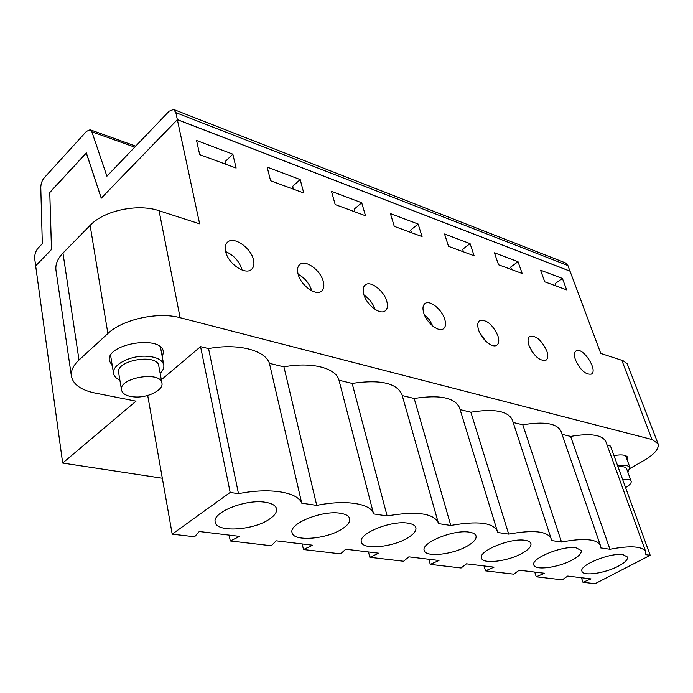 <?xml version="1.0" encoding="UTF-8"?>
<svg xmlns="http://www.w3.org/2000/svg" width="693" height="693" viewBox="0 0 693 693"><rect width="100%" height="100%" fill="white"/><g stroke="black" fill="none" stroke-linecap="round" stroke-linejoin="round"><path stroke-width="1.04" d="M613.963 455.604C621.786 454.253 626.411 454.92 627.832 457.605L627.364 460.473M438.357 522.834C433.593 513.21 416.519 510.914 387.127 515.93L373.588 513.903C371.309 503.612 345.902 499.376 316.727 505.396L301.724 503.153C297.86 492.091 269.542 487.37 238.496 493.685L230.171 492.446L172.202 534.147L194.603 536.772L199.281 531.505L239.648 536.382L230.293 540.956L271.258 545.755L276.204 540.809L312.638 545.218L303.491 549.532L340.584 553.88L345.72 549.22L378.776 553.213L369.837 557.302L403.586 561.261L408.861 556.851L438.99 560.498L430.258 564.379L461.096 567.991L466.467 563.825L494.031 567.16L485.516 570.85L513.79 574.168L519.222 570.2L544.551 573.267L536.235 576.793L562.266 579.842L567.732 576.074L591.068 578.898L582.952 582.267L595.105 583.688L650.199 555.301L645.859 554.651L645.789 551.888C642.576 546.197 630.63 545.322 609.953 549.28L600.571 547.877L600.389 545.4C596.864 538.972 583.904 537.846 561.521 542.03L551.307 540.505L551.048 538.426C547.167 531.115 533.047 529.686 508.688 534.121L497.513 532.449L497.245 530.925C492.957 522.565 477.477 520.746 450.805 525.459L438.53 523.622L401.992 394.612C396.768 383.021 380.154 379.288 352.148 383.411L338.998 380.223C336.2 368.026 311.555 361.573 283.931 366.866L269.438 363.349C265.159 350.208 237.872 343.061 208.558 348.588L200.572 346.647L161.33 379.781M497.245 530.925L459.528 407.727C454.781 397.609 439.665 394.525 414.189 398.466L402.261 395.573M551.048 538.426L512.344 419.897C508.012 411.01 494.178 408.446 470.85 412.205L460.1 409.598M600.389 545.4L560.975 431.211C557.016 423.362 544.291 421.231 522.808 424.809L513.184 422.479M645.789 551.888L605.899 441.744C602.269 434.771 590.505 432.995 570.625 436.408L562.049 434.329M650.199 555.301L610.498 446.084L607.172 445.278M71.414 376.212L55.986 270.357C55.206 264.501 57.536 258.74 62.968 253.066L90.125 225.39C104.002 210.49 137.829 203.352 159.069 210.733L199.636 223.839L177.356 119.681L101.247 198.207L86.322 153.04L49.766 192.567L51.49 249.541L35.664 265.869L62.682 463.063L136.019 401.152L94.569 392.931C80.882 390.02 73.163 384.45 71.414 376.212C70.703 370.842 73.241 365.436 79.011 360.022L107.883 333.524C122.661 319.274 158.143 311.547 180.111 317.706L652.052 439.527L658.055 443.711C659.277 448.631 654.599 454.218 644.005 460.464L630.058 468.425M62.682 463.063L162.327 478.231M112.301 365.774L109.442 360.949C105.171 343.771 161.824 334.424 163.401 351.888L162.361 357.337M230.171 492.446L200.572 346.647M172.202 534.147L147.704 395.46M177.356 119.681L570.027 271.197L600.77 353.439L623.102 360.715L627.208 363.773L658.055 443.711M225.658 251.594C233.948 255.232 239.423 261.374 242.065 270.001L242.074 270.062M298.146 274.272C304.885 277.997 309.442 283.515 311.815 290.826M364.033 295.123C369.308 298.692 373.016 303.465 375.164 309.459M424.272 314.466L429.339 319.759L432.9 326.16M479.686 332.657L485.594 340.991M531.678 351.022L533.038 353.014M342.359 528.776C327.001 539.232 293.234 541.995 292.074 532.614C288.635 523.665 322.418 509.979 340.35 513.262C345.816 514.119 348.934 515.913 349.705 518.633C350.303 521.803 347.851 525.181 342.359 528.776M467.801 545.772C453.291 554.608 425.424 557.709 424.229 550.45C420.712 542.853 453.854 529.261 469.274 532.146C473.154 532.752 475.407 534.008 476.022 535.923C476.637 538.859 473.899 542.143 467.801 545.772M572.34 559.935C558.671 567.558 534.987 570.755 533.861 565.003C530.414 558.541 562.846 545.261 576.195 547.816L581.202 550.537C581.782 553.222 578.828 556.358 572.34 559.935M618.329 566.164C605.067 573.302 583.047 576.489 581.973 571.327C578.586 565.358 610.646 552.278 623.094 554.686L627.442 557.025C627.997 559.58 624.965 562.629 618.329 566.164M522.349 553.161C508.255 561.356 482.649 564.518 481.488 558.073C477.988 551.074 510.784 537.612 525.121 540.332C528.43 540.843 530.362 541.909 530.916 543.529C531.514 546.344 528.664 549.549 522.349 553.161M408.073 537.681C393.122 547.262 362.578 550.242 361.382 542.004C357.883 533.757 391.346 520.088 407.969 523.163C412.552 523.882 415.194 525.381 415.878 527.65C416.493 530.717 413.894 534.052 408.073 537.681M269.733 518.936C253.993 530.422 216.303 532.839 215.228 522.089C211.928 512.387 246.015 498.787 265.393 502.278C271.977 503.326 275.693 505.492 276.533 508.766C277.096 512.014 274.826 515.401 269.733 518.936M232.839 154.167L236.122 168.061L199.688 154.634L196.561 140.488L232.839 154.167L225.32 161.426L225.987 164.328M300.199 179.565L303.751 192.983L270.591 180.76L267.16 167.108L300.199 179.565L292.654 186.365L293.39 189.163M361.72 202.763L365.488 215.74L335.178 204.574L331.514 191.381L361.72 202.763L354.201 209.156L354.972 211.867M418.148 224.047L422.072 236.59L394.265 226.351L390.419 213.591L418.148 224.047L410.663 230.067L411.469 232.683M470.071 243.624L474.125 255.778L448.527 246.344L444.534 233.991L470.071 243.624L462.647 249.315L463.478 251.854M518.017 261.703L522.167 273.484L498.527 264.769L494.421 252.806L518.017 261.703L510.663 267.1L511.521 269.56M562.43 278.456L566.657 289.882L544.741 281.808L540.557 270.201L562.43 278.456L555.162 283.576L556.029 285.966M575.459 359.892C573.925 355.327 574.133 352.33 576.082 350.918C582.553 346.257 598.535 370.556 591.311 374.116C585.646 374.887 580.362 370.14 575.459 359.892M528.967 345.46C527.512 340.895 527.797 337.863 529.833 336.356C536.035 335.343 541.692 340.22 546.794 350.996C548.319 355.63 548.024 358.714 545.937 360.247C539.717 361.218 534.069 356.289 528.967 345.46M478.551 329.816C477.182 325.268 477.555 322.193 479.66 320.599C486.495 319.334 492.576 324.402 497.903 335.819C499.332 340.445 498.969 343.572 496.786 345.201C492.48 348.536 481.332 339.18 478.551 329.816M423.683 312.786C422.418 308.281 422.877 305.18 425.043 303.491C429.807 299.619 441.987 309.476 444.759 319.326C446.101 323.926 445.642 327.087 443.39 328.811C438.678 332.631 426.386 322.704 423.683 312.786M363.747 294.187C362.604 289.761 363.141 286.642 365.358 284.849C370.59 280.37 384.121 290.869 386.798 301.342C388.019 305.873 387.474 309.061 385.169 310.888C379.998 315.298 366.337 304.729 363.747 294.187M298.016 273.787C297.002 269.464 297.618 266.355 299.861 264.457C305.604 259.243 320.798 270.469 323.328 281.644C324.419 286.079 323.796 289.267 321.457 291.207C315.774 296.335 300.441 285.04 298.016 273.787M225.589 251.316C224.74 247.15 225.416 244.075 227.633 242.082C233.957 235.941 251.195 247.99 253.525 259.979C254.461 264.276 253.759 267.446 251.429 269.482C245.201 275.502 227.798 263.392 225.589 251.316M609.953 549.28L570.625 436.408M536.235 576.793L534.745 572.08M582.952 582.267L581.444 577.728M561.521 542.03L522.808 424.809M485.516 570.85L484.06 565.947M508.688 534.121L470.85 412.205M430.258 564.379L428.854 559.268M450.805 525.459L414.189 398.466M369.837 557.302L368.494 551.975M387.127 515.93L352.148 383.411M373.588 513.903L338.998 380.223M303.491 549.532L302.217 543.953M316.727 505.396L283.931 366.866M301.724 503.153L269.438 363.349M230.293 540.956L229.123 535.109M238.496 493.685L208.558 348.588M35.655 265.791L51.507 249.437L49.775 192.403L86.33 152.876L101.273 198.094L177.339 119.594L175.849 112.638L173.605 109.459L169.109 111.227L106.913 176.213L91.866 131.791L90.142 129.764L86.486 131.367L44.161 177.876C41.97 180.561 40.852 183.827 40.783 187.656L42.325 243.693L38.072 248.137C35.56 251.212 34.451 254.885 34.745 259.156L35.724 265.809M569.958 271.171L567.931 265.566L565.332 262.838L173.605 109.459M177.339 119.594L570.01 271.136M160.144 373.31C163.02 370.538 164.241 367.766 163.791 364.994C162.335 359.762 156.462 356.834 146.162 356.211C129.877 355.379 111.53 365.228 113.565 373.51C114.085 376.29 116.199 378.508 119.889 380.171M121.535 390.09L118.659 372.747C115.506 360.187 157.623 353.135 158.792 365.947L161.945 383.151C163.591 389.743 149.021 397.453 136.019 397.011C127.573 396.665 122.739 394.36 121.535 390.09C118.408 377.737 160.828 370.538 161.945 383.151M627.806 472.089L629.928 467.437L626.758 465.332L617.584 465.575M618.069 466.891C622.877 466.32 625.692 466.891 626.533 468.615L631.15 481.211C631.592 483.038 629.729 485.152 625.571 487.551M622.678 479.582C627.503 478.984 630.327 479.53 631.15 481.211M159.069 210.733L180.111 317.706M621.803 360.239L652.052 439.527M62.968 253.066L79.011 360.022M90.125 225.39L107.883 333.524M175.849 112.638L567.931 265.566M91.866 131.791L134.737 147.141M90.142 129.764L135.707 146.128M163.791 364.994L160.473 347.132M113.565 373.51L110.611 355.466M629.928 467.437L625.588 455.647"/></g></svg>
